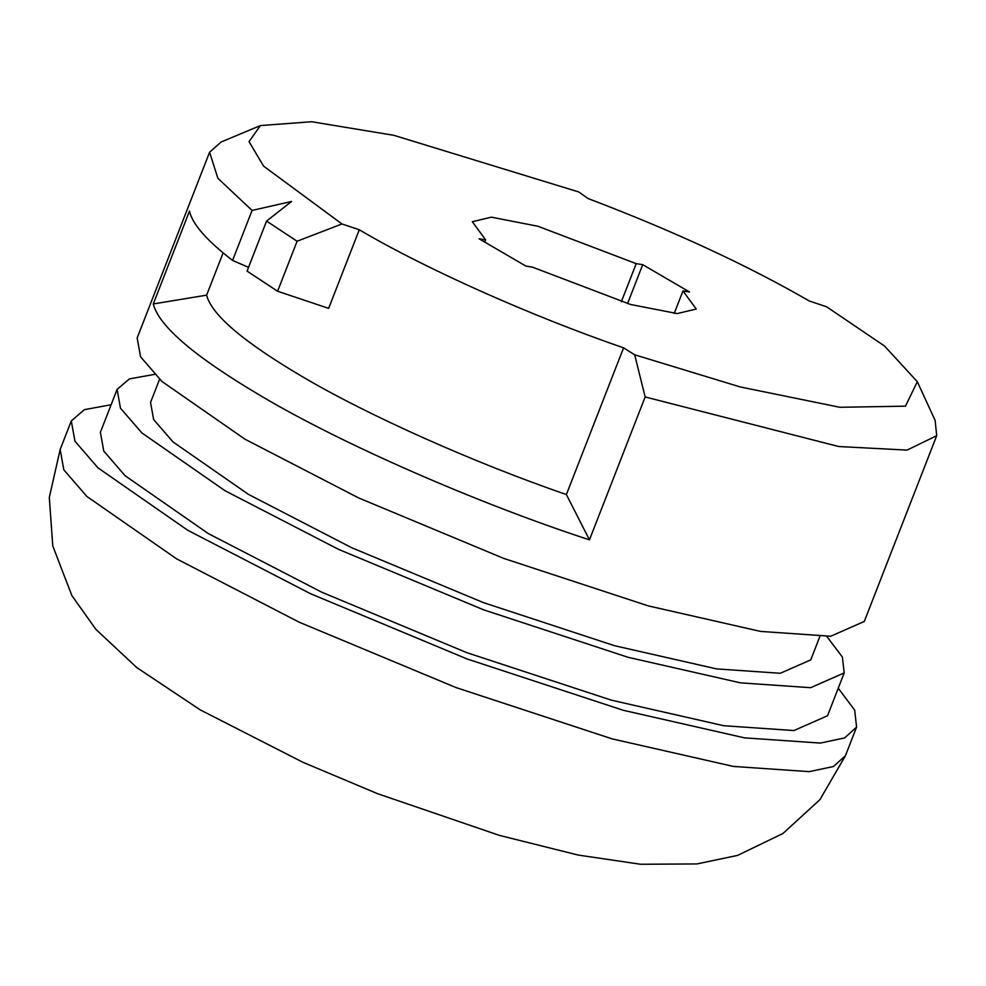 <?xml version="1.0" encoding="UTF-8"?>
<svg xmlns="http://www.w3.org/2000/svg" width="986" height="986" viewBox="0 0 986 986"><rect width="100%" height="100%" fill="white"/><g stroke="black" fill="none" stroke-linecap="round" stroke-linejoin="round"><path stroke-width="1.48" d="M153.286 303.947L206.629 295.147C211.522 314.731 243.345 341.846 302.086 376.492C367.519 415.217 473.773 462.68 566.383 494.553L589.455 539.847C477.446 503.304 341.661 443.86 261.758 396.384C195.006 357.018 158.845 326.206 153.286 303.947L189.497 211.066C192.147 223.834 206.505 240.288 232.573 260.452L252.071 210.437L217.869 178.269L209.587 152.201L221.098 142.009L260.403 125.579L249.039 141.639L263.57 166.116L341.969 223.958L359.286 229.763C424.719 268.5 530.973 315.964 623.583 347.836L634.664 354.787L740.178 386.931L839.825 407.28L905.468 406.17L917.313 381.693L884.479 345.987L826.601 306.782L809.272 300.976C747.363 265.209 673.623 231.069 588.038 198.531L578.831 191.987L393.932 135.341L311.687 121.734L260.403 125.579M111.122 404.741L84.377 409.671L71.3 420.936L74.973 441.26L98.033 467.894L187.821 530.332L310.491 593.695L467.105 658.968L623.189 710.265L744.541 737.861L820.327 743.074L844.608 737.935L856.587 727.113L854.665 710.117L838.236 688.24M154.555 374.384L129.388 378.895L117.1 389.408L100.387 432.287L103.776 451.095L125.136 475.757L208.268 533.562L321.855 592.241L466.871 652.683L611.394 700.171L723.749 725.721L793.927 730.552L827.5 715.774L844.213 672.908L842.352 656.996L826.823 636.488M117.1 389.408L120.489 408.229L141.848 432.891L224.981 490.695L338.568 549.375L483.584 609.804L628.107 657.305L740.461 682.854L810.64 687.686L844.213 672.908M159.572 379.29L150.55 402.448L153.631 419.543L173.018 441.938L248.509 494.417L351.645 547.698L483.313 602.569L614.549 645.707L716.563 668.902L780.283 673.278L810.775 659.868L819.797 636.697M209.587 152.201L137.153 337.976L140.554 356.784L161.914 381.446L245.046 439.251L358.633 497.93L503.636 558.372L648.172 605.86L760.526 631.41L830.693 636.241L864.278 621.463L936.7 435.701L907.071 450.097L838.753 446.535L645.164 396.951L589.455 539.847M266.565 221.098L247.067 271.113L277.596 291.252L297.094 241.237L266.565 221.098L291.585 201.452L252.071 210.437M917.313 381.693L935.122 420.393L936.7 435.701M642.712 264.667L636.204 263.644L537.949 226.262L491.373 217.166L472.306 221.714L485.593 239.808L479.085 238.772L525.846 266.072L532.354 267.107L630.621 304.489L677.197 313.573L696.264 309.037L682.978 290.944L689.485 291.979L642.712 264.667L627.527 303.614M248.546 267.317L232.573 260.452M359.286 229.763L328.646 308.359L277.596 291.252M206.629 295.147L223.107 252.884M566.383 494.553L623.583 347.836M634.664 354.787L645.164 396.951M297.094 241.237L341.969 223.958M636.204 263.644L621.328 301.802M484.705 242.063L485.593 239.808M674.239 313.351L682.978 290.944M845.446 755.695L819.921 799.658L782.946 833.503L737.577 855.404L696.942 863.933L640.629 864.266L578.141 855.059L499.545 835.425L377.552 793.681L302.875 762.264L200.244 709.883L136.771 667.571L95.876 629.351L71.879 595.593L52.776 545.948L49.3 497.499L60.158 449.517L63.831 469.841L86.891 496.476L176.679 558.902L299.35 622.277L455.963 687.55L612.047 738.847L733.399 766.43L809.186 771.644L833.466 766.516L845.446 755.695L856.587 727.113M60.158 449.517L71.3 420.936"/></g></svg>
